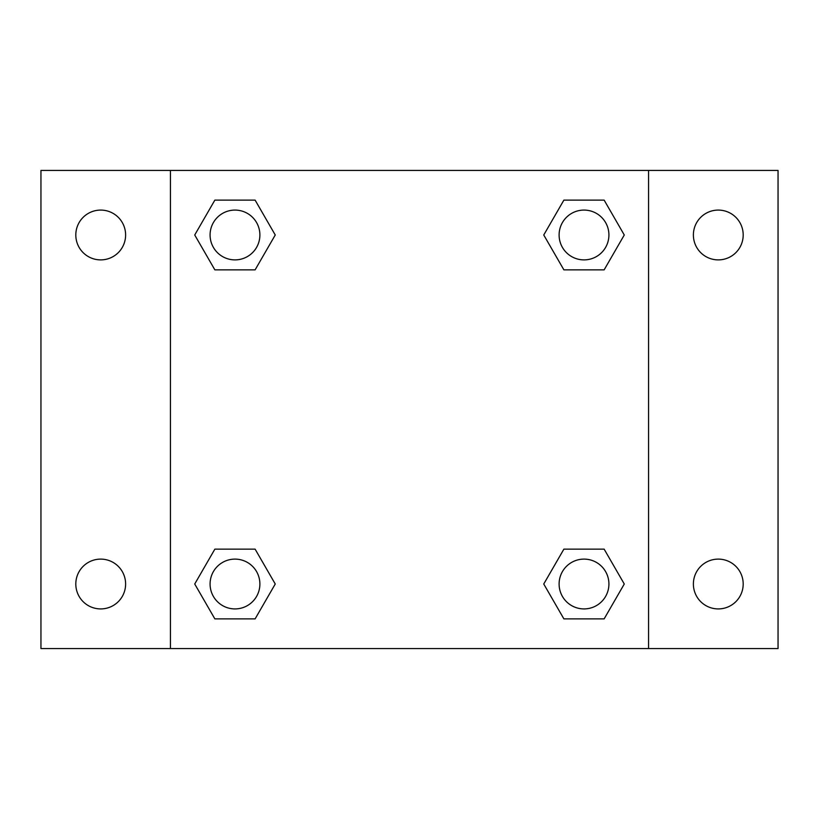 <?xml version="1.0" encoding="UTF-8"?>
<svg xmlns="http://www.w3.org/2000/svg" width="819" height="819" viewBox="0 0 819 819"><rect width="100%" height="100%" fill="white"/><g stroke="black" fill="none" stroke-linecap="round" stroke-linejoin="round"><path stroke-width="1.23" d="M40.95 170.444L778.05 170.444L778.05 648.556L40.95 648.556L40.95 170.444M718.283 210.084A24.898 24.898 0 0 1 743.191 234.992A24.898 24.898 0 0 1 718.283 259.889A24.898 24.898 0 0 1 693.386 234.992A24.898 24.898 0 0 1 718.283 210.084M718.283 559.111A24.898 24.898 0 0 1 743.191 584.008A24.898 24.898 0 0 1 718.283 608.916A24.898 24.898 0 0 1 693.386 584.008A24.898 24.898 0 0 1 718.283 559.111M100.717 559.111A24.898 24.898 0 0 1 125.614 584.008A24.898 24.898 0 0 1 100.717 608.916A24.898 24.898 0 0 1 75.809 584.008A24.898 24.898 0 0 1 100.717 559.111M100.717 210.084A24.898 24.898 0 0 1 125.614 234.992A24.898 24.898 0 0 1 100.717 259.889A24.898 24.898 0 0 1 75.809 234.992A24.898 24.898 0 0 1 100.717 210.084M214.854 549.15L255.118 549.15L275.245 584.008L255.118 618.877L214.854 618.877L194.727 584.008L214.854 549.15L255.118 549.15L214.854 549.15M563.881 200.123L604.146 200.123L624.273 234.992L604.146 269.85L563.881 269.85L543.755 234.992L563.881 200.123L604.146 200.123L563.881 200.123M170.444 648.556L170.444 170.444M648.556 170.444L648.556 648.556M214.854 200.123L255.118 200.123L275.245 234.992L255.118 269.85L214.854 269.85L194.727 234.992L214.854 200.123L255.118 200.123L214.854 200.123M563.881 549.15L604.146 549.15L624.273 584.008L604.146 618.877L563.881 618.877L543.755 584.008L563.881 549.15L604.146 549.15L563.881 549.15M604.146 618.877L563.881 618.877L604.146 618.877M608.916 584.008A24.898 24.898 0 0 0 571.56 562.448A24.898 24.898 0 0 0 571.56 605.579A24.898 24.898 0 0 0 608.916 584.008M255.118 618.877L214.854 618.877L255.118 618.877M259.889 584.008A24.898 24.898 0 0 0 222.533 562.448A24.898 24.898 0 0 0 222.533 605.579A24.898 24.898 0 0 0 259.889 584.008M604.146 269.85L563.881 269.85L604.146 269.85M608.916 234.992A24.898 24.898 0 0 0 571.56 213.421A24.898 24.898 0 0 0 571.56 256.552A24.898 24.898 0 0 0 608.916 234.992M255.118 269.85L214.854 269.85L255.118 269.85M259.889 234.992A24.898 24.898 0 0 0 222.533 213.421A24.898 24.898 0 0 0 222.533 256.552A24.898 24.898 0 0 0 259.889 234.992"/></g></svg>
